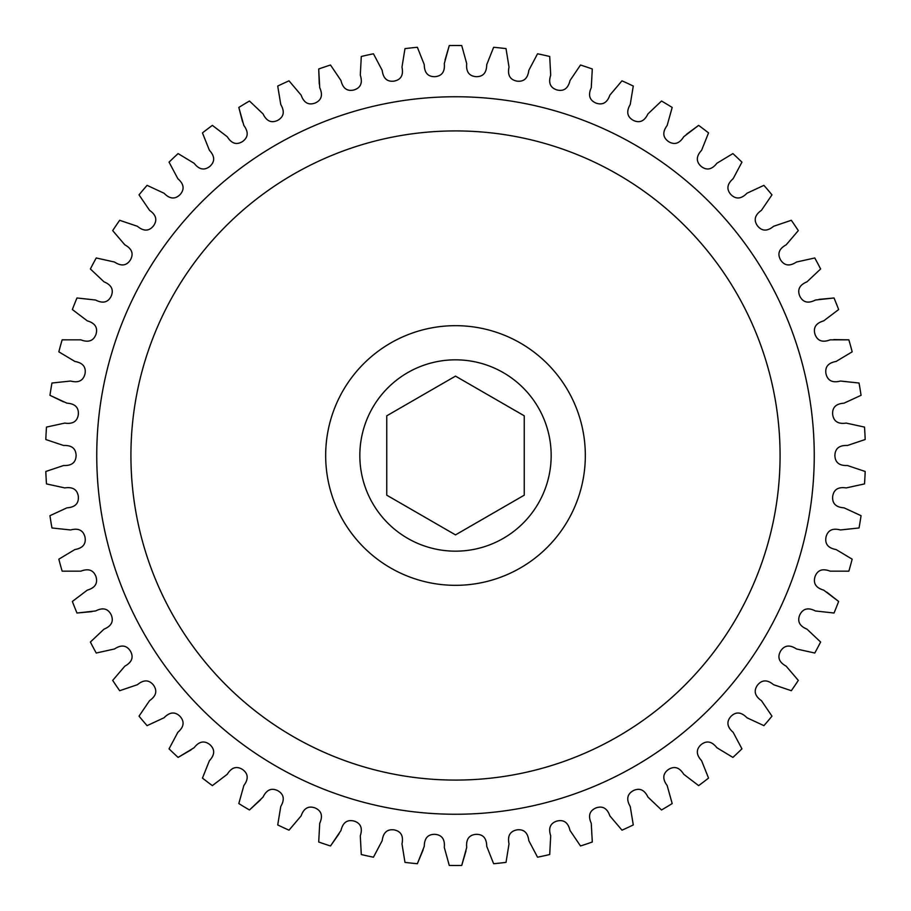 <?xml version="1.0" encoding="UTF-8"?>
<svg xmlns="http://www.w3.org/2000/svg" width="911" height="911" viewBox="0 0 911 911"><rect width="100%" height="100%" fill="white"/><g stroke="black" fill="none" stroke-linecap="round" stroke-linejoin="round"><path stroke-width="1.37" d="M96.748 455.5A358.752 358.752 0 0 0 455.5 814.252A358.752 358.752 0 0 0 814.252 455.5A358.752 358.752 0 0 0 455.5 96.748A358.752 358.752 0 0 0 96.748 455.5M455.5 359.834A95.666 95.666 0 0 1 551.166 455.5A95.666 95.666 0 0 1 455.5 551.166A95.666 95.666 0 0 1 359.834 455.5A95.666 95.666 0 0 1 455.5 359.834M865.188 471.477L847.435 465.521C839.316 465.851 835.125 462.515 834.886 455.5C835.125 448.485 839.316 445.149 847.435 445.479L865.188 439.523L847.435 445.479C839.316 445.149 835.125 448.485 834.886 455.5C835.125 462.515 839.316 465.851 847.435 465.521L865.188 471.477A409.996 409.996 0 0 1 864.516 483.912L846.217 487.909C838.188 486.702 833.667 489.571 832.665 496.518C832.142 503.521 835.945 507.29 844.053 507.837L861.054 515.683A409.996 409.996 0 0 1 859.039 527.97L840.42 529.963C832.563 527.89 827.757 530.259 826.015 537.057C824.751 543.958 828.11 548.126 836.116 549.549L852.172 559.172A409.996 409.996 0 0 1 848.847 571.174L830.115 571.151C822.531 568.236 817.497 570.07 815.026 576.64C813.022 583.37 815.914 587.868 823.715 590.146L838.644 601.454L826.789 592.15M838.644 601.454A409.996 409.996 0 0 1 834.032 613.023L815.413 610.974C808.194 607.261 802.99 608.537 799.824 614.8C797.102 621.268 799.494 626.062 806.998 629.171L820.617 642.027A409.996 409.996 0 0 1 814.776 653.028L796.499 648.974C789.712 644.498 784.405 645.204 780.579 651.092C777.174 657.23 779.03 662.251 786.159 666.157L798.309 680.403A409.996 409.996 0 0 1 791.317 690.709L773.587 684.708C767.324 679.526 761.972 679.663 757.531 685.095C753.477 690.823 754.786 696.015 761.448 700.673L771.981 716.148A409.996 409.996 0 0 1 763.919 725.646L746.94 717.754C741.269 711.935 735.94 711.48 730.929 716.399C726.283 721.66 727.024 726.967 733.15 732.307L741.941 748.842A409.996 409.996 0 0 1 732.899 757.405L716.877 747.726C711.867 741.326 706.617 740.301 701.106 744.651C695.924 749.377 696.084 754.729 701.595 760.708L708.542 778.096A409.996 409.996 0 0 1 698.635 785.624L683.74 774.27C679.458 767.369 674.345 765.775 668.401 769.51C662.741 773.655 662.32 778.985 667.148 785.521L672.181 803.559A409.996 409.996 0 0 1 661.523 809.981L647.937 797.079C644.43 789.757 639.522 787.616 633.202 790.691C627.121 794.198 626.13 799.459 630.23 806.474L633.282 824.945A409.996 409.996 0 0 1 621.985 830.172L609.88 815.892C607.182 808.216 602.535 805.575 595.919 807.943C589.497 810.767 587.948 815.892 591.262 823.305L592.298 842.003A409.996 409.996 0 0 1 580.501 845.977L570.013 830.468C568.157 822.553 563.818 819.41 556.997 821.05C550.301 823.168 548.206 828.099 550.699 835.831L549.709 854.529A409.996 409.996 0 0 1 537.547 857.205L528.801 840.648C527.811 832.586 523.836 828.999 516.879 829.887C509.989 831.265 507.37 835.934 509.021 843.893L506.015 862.375A409.996 409.996 0 0 1 493.637 863.719L486.725 846.319C486.622 838.188 483.058 834.191 476.043 834.328C469.051 834.954 465.942 839.316 466.705 847.401L461.729 865.45L465.976 851.011M461.729 865.45A409.996 409.996 0 0 1 449.271 865.45L444.295 847.401C445.058 839.316 441.949 834.954 434.957 834.328C427.942 834.191 424.378 838.188 424.275 846.319L417.363 863.719L423.159 849.815M417.363 863.719A409.996 409.996 0 0 1 404.985 862.375L401.979 843.893C403.63 835.934 401.011 831.265 394.121 829.887C387.164 828.999 383.189 832.586 382.199 840.648L373.453 857.205A409.996 409.996 0 0 1 361.291 854.529L360.3 835.831C362.794 828.099 360.699 823.168 354.003 821.05C347.182 819.41 342.843 822.553 340.987 830.468L330.499 845.977L339.143 833.645M330.499 845.977A409.996 409.996 0 0 1 318.702 842.003L319.738 823.305C323.052 815.892 321.503 810.767 315.081 807.943C308.465 805.575 303.818 808.216 301.12 815.892L289.015 830.172A409.996 409.996 0 0 1 277.718 824.945L280.77 806.474C284.87 799.459 283.879 794.198 277.798 790.691C271.478 787.616 266.57 789.757 263.063 797.079L249.477 809.981L260.58 799.79M249.477 809.981A409.996 409.996 0 0 1 238.819 803.559L243.852 785.521C248.68 778.985 248.259 773.655 242.599 769.51C236.655 765.775 231.542 767.369 227.26 774.27L212.365 785.624A409.996 409.996 0 0 1 202.458 778.096L209.405 760.708C214.916 754.729 215.076 749.377 209.894 744.651C204.383 740.301 199.133 741.326 194.123 747.726L178.1 757.405L191.116 749.844M178.1 757.405A409.996 409.996 0 0 1 169.059 748.842L177.85 732.307C183.976 726.967 184.717 721.66 180.071 716.399C175.06 711.48 169.731 711.935 164.06 717.754L147.081 725.646A409.996 409.996 0 0 1 139.019 716.148L149.552 700.673C156.214 696.015 157.523 690.823 153.469 685.095C149.028 679.663 143.676 679.526 137.413 684.708L119.683 690.709A409.996 409.996 0 0 1 112.691 680.403L124.841 666.157C131.97 662.251 133.826 657.23 130.421 651.092C126.595 645.204 121.288 644.498 114.501 648.974L96.224 653.028A409.996 409.996 0 0 1 90.383 642.027L104.002 629.171C111.506 626.062 113.898 621.268 111.176 614.8C108.01 608.537 102.806 607.261 95.587 610.974L76.968 613.023L91.965 611.623M76.968 613.023A409.996 409.996 0 0 1 72.356 601.454L87.285 590.146C95.086 587.868 97.978 583.37 95.974 576.64C93.503 570.07 88.469 568.236 80.885 571.151L62.153 571.174A409.996 409.996 0 0 1 58.828 559.172L74.884 549.549C82.89 548.126 86.249 543.958 84.985 537.057C83.243 530.259 78.437 527.89 70.58 529.963L51.961 527.97A409.996 409.996 0 0 1 49.946 515.683L66.947 507.837C75.055 507.29 78.858 503.521 78.335 496.518C77.333 489.571 72.812 486.702 64.783 487.909L46.484 483.912A409.996 409.996 0 0 1 45.812 471.477L63.565 465.521C71.684 465.851 75.875 462.515 76.114 455.5C75.875 448.485 71.684 445.149 63.565 445.479L45.812 439.523A409.996 409.996 0 0 1 46.484 427.088L64.783 423.091C72.812 424.298 77.333 421.429 78.335 414.482C78.858 407.479 75.055 403.71 66.947 403.163L49.946 395.317L63.508 401.853M49.946 395.317A409.996 409.996 0 0 1 51.961 383.03L70.58 381.037C78.437 383.11 83.243 380.741 84.985 373.943C86.249 367.042 82.89 362.874 74.884 361.451L58.828 351.828A409.996 409.996 0 0 1 62.153 339.826L80.885 339.849C88.469 342.764 93.503 340.93 95.974 334.36C97.978 327.63 95.086 323.132 87.285 320.854L72.356 309.546A409.996 409.996 0 0 1 76.968 297.977L95.587 300.026C102.806 303.739 108.01 302.463 111.176 296.2C113.898 289.732 111.506 284.938 104.002 281.829L90.383 268.973A409.996 409.996 0 0 1 96.224 257.972L114.501 262.026C121.288 266.502 126.595 265.796 130.421 259.908C133.826 253.77 131.97 248.749 124.841 244.843L112.691 230.597A409.996 409.996 0 0 1 119.683 220.291L137.413 226.292C143.676 231.474 149.028 231.337 153.469 225.905C157.523 220.177 156.214 214.985 149.552 210.327L139.019 194.852A409.996 409.996 0 0 1 147.081 185.354L164.06 193.246C169.731 199.065 175.06 199.52 180.071 194.601C184.717 189.34 183.976 184.033 177.85 178.693L169.059 162.158A409.996 409.996 0 0 1 178.1 153.595L194.123 163.274C199.133 169.674 204.383 170.699 209.894 166.349C215.076 161.623 214.916 156.271 209.405 150.292L202.458 132.904A409.996 409.996 0 0 1 212.365 125.376L227.26 136.73C231.542 143.631 236.655 145.225 242.599 141.49C248.259 137.345 248.68 132.015 243.852 125.479L238.819 107.441L242.611 122.006M238.819 107.441A409.996 409.996 0 0 1 249.477 101.019L263.063 113.921C266.57 121.243 271.478 123.384 277.798 120.309C283.879 116.802 284.87 111.541 280.77 104.526L277.718 86.055A409.996 409.996 0 0 1 289.015 80.828L301.12 95.108C303.818 102.784 308.465 105.425 315.081 103.057C321.503 100.233 323.052 95.108 319.738 87.695L318.702 68.997L319.283 84.04M318.702 68.997A409.996 409.996 0 0 1 330.499 65.023L340.987 80.532C342.843 88.447 347.182 91.59 354.003 89.95C360.699 87.832 362.794 82.901 360.3 75.169L361.291 56.471A409.996 409.996 0 0 1 373.453 53.795L382.199 70.352C383.189 78.414 387.164 82.001 394.121 81.113C401.011 79.735 403.63 75.066 401.979 67.107L404.985 48.625A409.996 409.996 0 0 1 417.363 47.281L424.275 64.681C424.378 72.812 427.942 76.809 434.957 76.672C441.949 76.046 445.058 71.684 444.295 63.599L449.271 45.55L445.024 59.989M449.271 45.55A409.996 409.996 0 0 1 461.729 45.55L466.705 63.599C465.942 71.684 469.051 76.046 476.043 76.672C483.058 76.809 486.622 72.812 486.725 64.681L493.637 47.281A409.996 409.996 0 0 1 506.015 48.625L509.021 67.107C507.37 75.066 509.989 79.735 516.879 81.113C523.836 82.001 527.811 78.414 528.801 70.352L537.547 53.795A409.996 409.996 0 0 1 549.709 56.471L550.699 75.169C548.206 82.901 550.301 87.832 556.997 89.95C563.818 91.59 568.157 88.447 570.013 80.532L580.501 65.023A409.996 409.996 0 0 1 592.298 68.997L591.262 87.695C587.948 95.108 589.497 100.233 595.919 103.057C602.535 105.425 607.182 102.784 609.88 95.108L621.985 80.828A409.996 409.996 0 0 1 633.282 86.055L630.23 104.526C626.13 111.541 627.121 116.802 633.202 120.309C639.522 123.384 644.43 121.243 647.937 113.921L661.523 101.019A409.996 409.996 0 0 1 672.181 107.441L667.148 125.479C662.32 132.015 662.741 137.345 668.401 141.49C674.345 145.225 679.458 143.631 683.74 136.73L698.635 125.376L686.507 134.293M698.635 125.376A409.996 409.996 0 0 1 708.542 132.904L701.595 150.292C696.084 156.271 695.924 161.623 701.106 166.349C706.617 170.699 711.867 169.674 716.877 163.274L732.899 153.595A409.996 409.996 0 0 1 741.941 162.158L733.15 178.693C727.024 184.033 726.283 189.34 730.929 194.601C735.94 199.52 741.269 199.065 746.94 193.246L763.919 185.354A409.996 409.996 0 0 1 771.981 194.852L761.448 210.327C754.786 214.985 753.477 220.177 757.531 225.905C761.972 231.337 767.324 231.474 773.587 226.292L791.317 220.291A409.996 409.996 0 0 1 798.309 230.597L786.159 244.843C779.03 248.749 777.174 253.77 780.579 259.908C784.405 265.796 789.712 266.502 796.499 262.026L814.776 257.972A409.996 409.996 0 0 1 820.617 268.973L806.998 281.829C799.494 284.938 797.102 289.732 799.824 296.2C802.99 302.463 808.194 303.739 815.413 300.026L834.032 297.977L819.035 299.377M834.032 297.977A409.996 409.996 0 0 1 838.644 309.546L823.715 320.854C815.914 323.132 813.022 327.63 815.026 334.36C817.497 340.93 822.531 342.764 830.115 339.849L848.847 339.826L833.781 339.598M848.847 339.826A409.996 409.996 0 0 1 852.172 351.828L836.116 361.451C828.11 362.874 824.751 367.042 826.015 373.943C827.757 380.741 832.563 383.11 840.42 381.037L859.039 383.03A409.996 409.996 0 0 1 861.054 395.317L844.053 403.163C835.945 403.71 832.142 407.479 832.665 414.482C833.667 421.429 838.188 424.298 846.217 423.091L864.516 427.088A409.996 409.996 0 0 1 865.188 439.523M455.5 376.118L386.754 415.815L386.754 495.185L455.5 534.882L524.246 495.185L524.246 415.815L455.5 376.118M585.329 455.5A129.829 129.829 0 0 1 455.5 585.329A129.829 129.829 0 0 1 325.671 455.5A129.829 129.829 0 0 1 455.5 325.671A129.829 129.829 0 0 1 585.329 455.5M130.922 455.5A324.578 324.578 0 0 0 455.5 780.078A324.578 324.578 0 0 0 780.078 455.5A324.578 324.578 0 0 0 455.5 130.922A324.578 324.578 0 0 0 130.922 455.5"/></g></svg>
